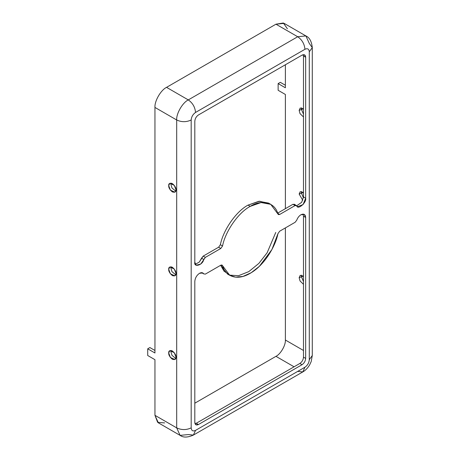 <?xml version="1.0" encoding="UTF-8"?>
<svg xmlns="http://www.w3.org/2000/svg" width="460" height="460" viewBox="0 0 460 460"><rect width="100%" height="100%" fill="white"/><g stroke="black" fill="none" stroke-linecap="round" stroke-linejoin="round"><path stroke-width="0.69" d="M269.612 203.763L268.554 203.084L258.894 201.284L248.061 205.114L250.234 206.367L261.067 202.544L270.727 204.338L277.938 213.998C275.057 202.521 261.958 198.91 250.234 206.367L248.061 205.114C236.336 211.192 223.238 229.925 220.363 244.731L222.536 245.985C225.411 231.184 238.51 212.451 250.234 206.367C238.51 212.451 225.411 231.184 222.536 245.985L220.806 248.463L205.361 257.381L203.734 259.48C202.86 265.063 193.637 267.892 194.81 262.217L194.81 121.239C195.04 118.582 196.248 116.489 198.433 114.965L302.042 55.142C304.227 54.148 305.434 54.849 305.664 57.236L305.664 198.214C306.837 202.538 297.608 210.358 296.734 205.787L295.113 205.557L279.668 214.475L277.938 213.998L278.386 214.601L279.668 214.475L295.113 205.557L296.734 205.787L297.626 206.701L303.071 204.573L305.664 198.214L305.664 57.236L304.606 54.889L302.042 55.142L198.433 114.965C196.248 116.489 195.04 118.582 194.81 121.239L194.81 262.217L196.184 265.265L200.761 264.023L205.361 257.381L220.806 248.463L222.536 245.985L220.363 244.731C223.238 229.925 236.336 211.192 248.061 205.114L259.601 201.221L269.612 203.763M199.519 273.303C196.679 275.287 195.109 278.007 194.81 281.457C195.109 278.007 196.679 275.287 199.519 273.303C201.417 272.297 202.82 272.492 203.734 273.89L202.848 272.97L199.519 273.303M300.955 214.739C299.058 215.924 297.649 217.741 296.734 220.196C297.649 217.741 299.058 215.924 300.955 214.739C303.796 213.44 305.365 214.348 305.664 217.453L304.284 214.406L300.955 214.739M303.019 214.095L303.491 216.2L305.664 217.453L305.664 358.432C305.434 361.089 304.227 363.181 302.042 364.705L198.433 424.528C196.248 425.523 195.04 424.827 194.81 422.435L194.81 281.457L194.81 422.435L195.868 424.781L198.433 424.528L302.042 364.705C304.227 363.181 305.434 361.089 305.664 358.432L303.491 357.178L303.491 216.2L303.019 214.095M201.56 272.63L203.734 273.89L205.361 274.114L220.806 265.196L222.536 265.673C224.589 274.43 235.152 282.181 250.234 273.303C265.322 264.764 275.885 244.812 277.938 233.686L279.668 231.207L295.113 222.295L296.734 220.196L295.113 222.295L279.668 231.207L277.938 233.686L271.94 249.487L259.394 266.3L251.281 272.676L243.047 276.408L235.646 277.173L229.741 275.333L222.088 265.069L220.806 265.196L205.361 274.114L203.734 273.89L201.56 272.63M175.755 358.478L171.965 355.321L170.896 351.739L171.114 350.44L170.896 351.739L171.965 355.321L175.755 358.478M175.967 357.178L174.3 352.693L169.786 350.647L168.722 352.992L170.39 357.478L174.909 359.524L175.967 357.178C176.174 359.272 174.967 359.973 172.345 359.266C169.723 356.943 168.515 354.85 168.722 352.992C168.515 350.894 169.723 350.198 172.345 350.899C174.967 353.228 176.174 355.315 175.967 357.178M175.755 274.81L171.965 271.659L170.896 268.071L171.114 266.771L170.896 268.071L171.965 271.659L175.755 274.81M175.967 273.51L174.3 269.025L169.786 266.984L168.722 269.33L170.39 273.815L174.909 275.856L175.967 273.51C176.174 275.609 174.967 276.305 172.345 275.603C169.723 273.28 168.515 271.187 168.722 269.33C168.515 267.231 169.723 266.536 172.345 267.237C174.967 269.56 176.174 271.653 175.967 273.51M303.491 281.531L301.317 276.443L301.536 275.143L301.317 276.443L303.491 281.531M303.491 276.109L300.207 275.35L299.144 277.696L300.058 280.997L303.491 284.303L300.058 280.997L299.144 277.696L303.491 276.109M303.439 197.806L301.317 192.774L301.536 191.475L301.317 192.774L303.439 197.806M303.491 192.441L300.207 191.682L299.144 194.028L302.755 200.301L299.144 194.028L303.491 192.441M303.491 114.201L301.317 109.106L301.536 107.812L301.317 109.106L303.491 114.201M303.491 108.773L300.207 108.019L299.144 110.365L300.058 113.666L303.491 116.972L300.058 113.666L299.144 110.365L303.491 108.773M175.755 191.142L171.965 187.99L170.896 184.408L171.114 183.109L170.896 184.408L171.965 187.99L175.755 191.142M175.967 189.848L174.3 185.357L169.786 183.316L168.722 185.662L170.39 190.147L174.909 192.188L175.967 189.848C176.174 191.941 174.967 192.636 172.345 191.935C169.723 189.612 168.515 187.519 168.722 185.662C168.515 183.563 169.723 182.867 172.345 183.569C174.967 185.897 176.174 187.985 175.967 189.848M164.668 422.924L157.63 422.332L154.957 415.322L154.957 359.685L154.957 415.322L158.349 422.832L180.09 435.378L176.692 427.875L154.957 415.322L176.692 427.875L180.09 435.378C183.23 437.713 187.668 437.615 193.407 435.074L188.284 434.568L180.09 435.378M194.81 403.196L275.96 356.339C280.617 354.137 285.798 345.167 285.378 340.026L285.378 227.913L285.378 340.026L303.491 350.485L285.378 340.026C285.798 345.167 280.617 354.137 275.96 356.339L294.072 366.798L275.96 356.339L194.81 403.196M285.378 208.673L285.378 94.467L285.378 208.673M305.894 35.926C309.482 37.479 311.615 41.371 312.288 47.616L309.287 51.796L312.288 47.616L309.287 43.43L305.894 35.926L297.695 36.737L305.894 35.926L284.154 23.374L275.96 24.19L297.695 36.737C302.065 39.796 304.48 43.976 304.94 49.289C304.48 43.976 302.065 39.796 297.695 36.737L188.284 99.906L297.695 36.737L275.96 24.19L166.549 87.354L188.284 99.906C192.654 102.959 195.069 107.145 195.534 112.453L304.94 49.289C307.562 48.093 309.011 48.932 309.287 51.796L309.287 359.685C309.011 362.877 307.562 365.384 304.94 367.218L195.534 430.382C192.912 431.578 191.463 430.744 191.182 427.875C186.352 430.129 181.522 430.129 176.692 427.875L176.692 119.985C181.522 122.239 186.352 122.239 191.182 119.985C191.463 116.8 192.912 114.287 195.534 112.453C192.912 114.287 191.463 116.8 191.182 119.985L191.182 427.875C191.463 430.744 192.912 431.578 195.534 430.382L304.94 367.218C307.562 365.384 309.011 362.877 309.287 359.685L309.287 51.796C309.011 48.932 307.562 48.093 304.94 49.289L195.534 112.453C195.069 107.145 192.654 102.959 188.284 99.906C182.551 102.62 176.174 113.66 176.692 119.985L154.957 107.433L176.692 119.985C176.174 113.66 182.551 102.62 188.284 99.906L166.549 87.354C160.816 90.068 154.439 101.114 154.957 107.433L154.957 352.992L154.957 107.433C154.439 101.114 160.816 90.068 166.549 87.354L275.96 24.19L283.366 23L287.396 28.796M285.378 87.774L285.378 64.768L285.378 87.774L278.133 83.593L278.133 90.287L285.378 94.467L278.133 90.287L278.133 83.593L285.378 87.774M149.885 347.553L154.957 350.485L149.885 347.553L147.712 348.812L147.712 355.505L154.957 359.685L147.712 355.505L147.712 348.812L154.957 352.992L147.712 348.812L149.885 347.553M280.307 82.334L285.378 85.267L280.307 82.334L278.133 83.593L280.307 82.334M309.287 359.685L312.288 355.505L309.287 359.685M312.288 47.616L312.288 355.505L311.19 361.577L309.643 364.918C306.803 369.541 303.893 371.329 302.818 371.91L304.94 367.218L302.818 371.91L297.695 371.398M195.534 430.382L193.407 435.074L195.534 430.382M176.692 119.985L176.692 427.875C181.522 430.129 186.352 430.129 191.182 427.875L191.182 119.985C186.352 122.239 181.522 122.239 176.692 119.985M299.868 363.452C302.053 361.922 303.261 359.835 303.491 357.178C303.261 359.835 302.053 361.922 299.868 363.452L302.042 364.705L299.868 363.452L196.259 423.275L299.868 363.452M275.764 232.432L267.139 252.764L258.899 263.367L248.779 271.624L238.533 275.689L229.96 275.166L224.02 271.153L220.656 265.282L227.568 274.079L229.741 275.333M202.377 273.102L203.734 273.89M195.023 423.735L196.259 423.275L198.433 424.528L196.259 423.275L195.023 423.735M303.491 55.982L303.278 54.682L303.491 55.982L305.664 57.236L303.491 55.982L303.491 196.96L303.491 55.982M195.281 264.322L199.289 262.068L203.182 256.122L218.632 247.204L220.363 244.731L218.632 247.204L220.806 248.463L218.632 247.204L203.182 256.122L205.361 257.381L203.182 256.122L201.56 258.221L203.734 259.48L201.56 258.221L199.289 262.068L195.281 264.322M277.495 213.221L292.939 204.303L294.561 204.527L292.939 204.303L295.113 205.557L292.939 204.303L277.495 213.221L279.668 214.475L277.495 213.221M296.723 205.758L301.674 202.302L303.491 196.96L305.664 198.214L303.491 196.96L301.674 202.302L296.723 205.758M294.222 204.177L296.734 205.787M221.335 264.977L222.536 265.673L221.335 264.977M303.491 216.2L303.491 357.178L305.664 358.432L305.664 217.453L303.491 216.2M268.554 203.084L270.727 204.338M302.818 371.91L193.407 435.074"/></g></svg>
